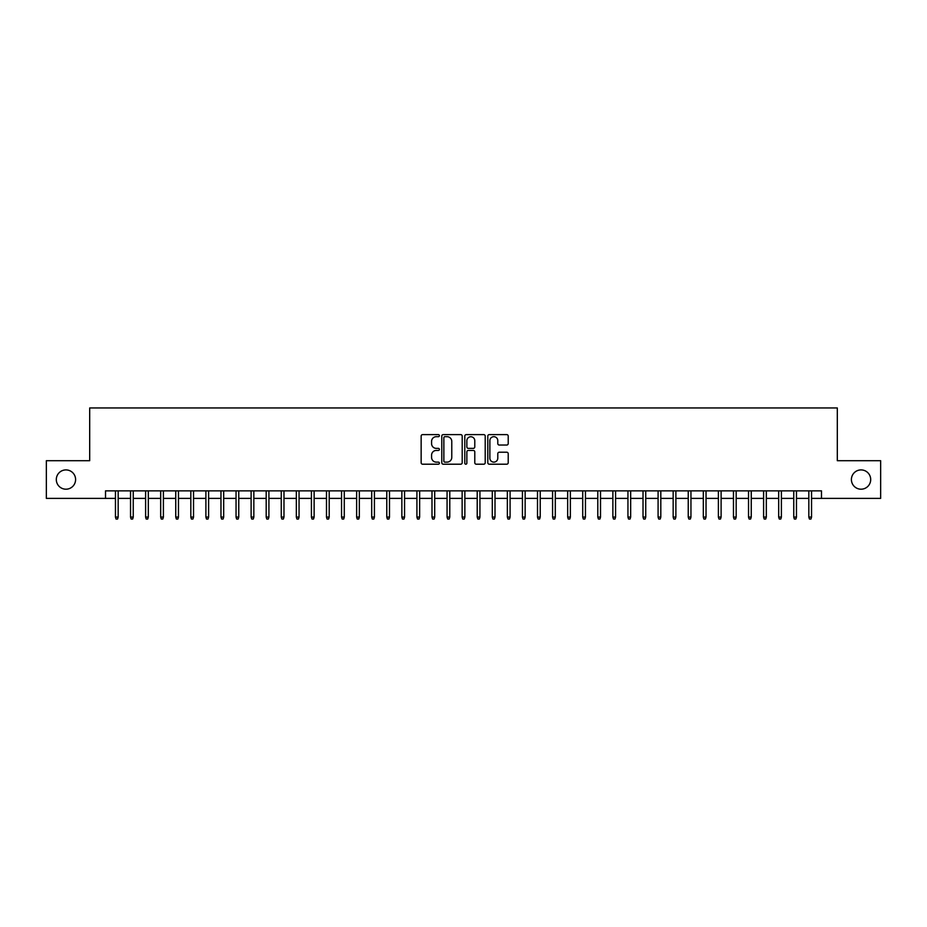 <?xml version="1.0" encoding="UTF-8"?>
<svg xmlns="http://www.w3.org/2000/svg" width="927" height="927" viewBox="0 0 927 927"><rect width="100%" height="100%" fill="white"/><g stroke="black" fill="none" stroke-linecap="round" stroke-linejoin="round"><path stroke-width="1.39" d="M439.386 435.644A1.031 1.031 0 0 0 438.344 434.612L422.631 434.612A1.483 1.483 0 0 0 421.148 436.096L421.148 462.724A1.483 1.483 0 0 0 422.631 464.207L438.344 464.207A1.031 1.031 0 0 0 439.386 463.164A1.031 1.031 0 0 0 438.344 462.133L436.316 462.133A4.739 4.739 0 0 1 431.576 457.393L431.576 455.18A4.739 4.739 0 0 1 436.316 450.441L438.344 450.441A1.031 1.031 0 0 0 439.386 449.41A1.031 1.031 0 0 0 438.344 448.367L436.316 448.367A4.739 4.739 0 0 1 431.576 443.639L431.576 441.414A4.739 4.739 0 0 1 436.316 436.687L438.344 436.687A1.031 1.031 0 0 0 439.386 435.644M851.403 479.549A9.652 9.652 0 0 0 861.056 489.201A9.652 9.652 0 0 0 870.696 479.549A9.652 9.652 0 0 0 861.056 469.908A9.652 9.652 0 0 0 851.403 479.549M56.304 479.549A9.652 9.652 0 0 0 65.944 489.201A9.652 9.652 0 0 0 75.597 479.549A9.652 9.652 0 0 0 65.944 469.908A9.652 9.652 0 0 0 56.304 479.549M506.745 445.041A1.483 1.483 0 0 0 508.216 443.558L508.216 436.096A1.483 1.483 0 0 0 506.745 434.612L489.282 434.612A1.483 1.483 0 0 0 487.799 436.096L487.799 462.724A1.483 1.483 0 0 0 489.282 464.207L506.745 464.207A1.483 1.483 0 0 0 508.216 462.724L508.216 453.697A1.483 1.483 0 0 0 506.745 452.214L499.271 452.214A1.483 1.483 0 0 0 497.787 453.697L497.787 458.17A3.963 3.963 0 0 1 493.836 462.133A3.963 3.963 0 0 1 489.873 458.17L489.873 440.638A3.963 3.963 0 0 1 493.836 436.687A3.963 3.963 0 0 1 497.787 440.638L497.787 443.558A1.483 1.483 0 0 0 499.271 445.041L506.745 445.041M105.516 498.39L46.35 498.39L46.35 460.707L89.687 460.707L89.687 407.961L837.313 407.961L837.313 460.707L880.65 460.707L880.65 498.39L821.484 498.39L821.484 490.858L105.516 490.858L105.516 498.39L115.458 498.39M462.202 436.096A1.483 1.483 0 0 0 460.731 434.612L443.268 434.612A1.483 1.483 0 0 0 441.785 436.096L441.785 462.724A1.483 1.483 0 0 0 443.268 464.207L460.731 464.207A1.483 1.483 0 0 0 462.202 462.724L462.202 436.096M466.269 434.612L483.732 434.612A1.483 1.483 0 0 1 485.215 436.096L485.215 462.724A1.483 1.483 0 0 1 483.732 464.207L476.258 464.207A1.483 1.483 0 0 1 474.786 462.724L474.786 451.924A1.483 1.483 0 0 0 473.303 450.441L468.344 450.441A1.483 1.483 0 0 0 466.86 451.924L466.86 463.164A1.031 1.031 0 0 1 465.829 464.207A1.031 1.031 0 0 1 464.798 463.164L464.798 436.096A1.483 1.483 0 0 1 466.269 434.612M118.169 498.39L130.533 498.39M133.245 498.39L145.609 498.39M148.32 498.39L160.684 498.39M163.395 498.39L175.748 498.39M178.471 498.39L190.823 498.39M193.534 498.39L205.898 498.39M208.61 498.39L220.974 498.39M223.685 498.39L236.049 498.39M238.76 498.39L251.124 498.39M253.836 498.39L266.188 498.39M268.911 498.39L281.263 498.39M283.975 498.39L296.339 498.39M299.05 498.39L311.414 498.39M314.126 498.39L326.489 498.39M329.201 498.39L341.553 498.39M344.276 498.39L356.628 498.39M359.34 498.39L371.704 498.39M374.415 498.39L386.779 498.39M389.491 498.39L401.854 498.39M404.566 498.39L416.918 498.39M419.641 498.39L431.994 498.39M434.705 498.39L447.069 498.39M449.78 498.39L462.144 498.39M464.856 498.39L477.22 498.39M479.931 498.39L492.295 498.39M495.006 498.39L507.359 498.39M510.082 498.39L522.434 498.39M525.145 498.39L537.509 498.39M540.221 498.39L552.585 498.39M555.296 498.39L567.66 498.39M570.372 498.39L582.724 498.39M585.447 498.39L597.799 498.39M600.511 498.39L612.874 498.39M615.586 498.39L627.95 498.39M630.661 498.39L643.025 498.39M645.737 498.39L658.089 498.39M660.812 498.39L673.164 498.39M675.876 498.39L688.24 498.39M690.951 498.39L703.315 498.39M706.026 498.39L718.39 498.39M721.102 498.39L733.466 498.39M736.177 498.39L748.529 498.39M751.252 498.39L763.605 498.39M766.316 498.39L778.68 498.39M781.391 498.39L793.755 498.39M796.467 498.39L808.831 498.39M811.542 498.39L821.484 498.39M444.89 436.687A1.031 1.031 0 0 0 443.859 437.718L443.859 461.09A1.031 1.031 0 0 0 444.89 462.133L447.046 462.133A4.739 4.739 0 0 0 451.773 457.393L451.773 441.414A4.739 4.739 0 0 0 447.046 436.687L444.89 436.687M474.786 440.719A3.963 3.963 0 0 0 470.823 436.756A3.963 3.963 0 0 0 466.86 440.719L466.86 446.895A1.483 1.483 0 0 0 468.344 448.367L473.303 448.367A1.483 1.483 0 0 0 474.786 446.895L474.786 440.719M115.458 517.081L116.06 519.039L117.567 519.039L118.169 517.081L115.458 517.081L115.458 490.858M118.169 517.081L118.169 490.858M130.533 517.081L131.136 519.039L132.642 519.039L133.245 517.081L130.533 517.081L130.533 490.858M133.245 517.081L133.245 490.858M145.609 517.081L146.211 519.039L147.717 519.039L148.32 517.081L145.609 517.081L145.609 490.858M148.32 517.081L148.32 490.858M160.684 517.081L161.286 519.039L162.793 519.039L163.395 517.081L160.684 517.081L160.684 490.858M163.395 517.081L163.395 490.858M175.748 517.081L176.362 519.039L177.868 519.039L178.471 517.081L175.748 517.081L175.748 490.858M178.471 517.081L178.471 490.858M190.823 517.081L191.425 519.039L192.932 519.039L193.534 517.081L190.823 517.081L190.823 490.858M193.534 517.081L193.534 490.858M205.898 517.081L206.501 519.039L208.007 519.039L208.61 517.081L205.898 517.081L205.898 490.858M208.61 517.081L208.61 490.858M220.974 517.081L221.576 519.039L223.083 519.039L223.685 517.081L220.974 517.081L220.974 490.858M223.685 517.081L223.685 490.858M236.049 517.081L236.652 519.039L238.158 519.039L238.76 517.081L236.049 517.081L236.049 490.858M238.76 517.081L238.76 490.858M251.124 517.081L251.727 519.039L253.233 519.039L253.836 517.081L251.124 517.081L251.124 490.858M253.836 517.081L253.836 490.858M266.188 517.081L266.791 519.039L268.297 519.039L268.911 517.081L266.188 517.081L266.188 490.858M268.911 517.081L268.911 490.858M281.263 517.081L281.866 519.039L283.372 519.039L283.975 517.081L281.263 517.081L281.263 490.858M283.975 517.081L283.975 490.858M296.339 517.081L296.941 519.039L298.448 519.039L299.05 517.081L296.339 517.081L296.339 490.858M299.05 517.081L299.05 490.858M311.414 517.081L312.017 519.039L313.523 519.039L314.126 517.081L311.414 517.081L311.414 490.858M314.126 517.081L314.126 490.858M326.489 517.081L327.092 519.039L328.598 519.039L329.201 517.081L326.489 517.081L326.489 490.858M329.201 517.081L329.201 490.858M341.553 517.081L342.156 519.039L343.674 519.039L344.276 517.081L341.553 517.081L341.553 490.858M344.276 517.081L344.276 490.858M356.628 517.081L357.231 519.039L358.737 519.039L359.34 517.081L356.628 517.081L356.628 490.858M359.34 517.081L359.34 490.858M371.704 517.081L372.306 519.039L373.813 519.039L374.415 517.081L371.704 517.081L371.704 490.858M374.415 517.081L374.415 490.858M386.779 517.081L387.382 519.039L388.888 519.039L389.491 517.081L386.779 517.081L386.779 490.858M389.491 517.081L389.491 490.858M401.854 517.081L402.457 519.039L403.963 519.039L404.566 517.081L401.854 517.081L401.854 490.858M404.566 517.081L404.566 490.858M416.918 517.081L417.532 519.039L419.039 519.039L419.641 517.081L416.918 517.081L416.918 490.858M419.641 517.081L419.641 490.858M431.994 517.081L432.596 519.039L434.103 519.039L434.705 517.081L431.994 517.081L431.994 490.858M434.705 517.081L434.705 490.858M447.069 517.081L447.671 519.039L449.178 519.039L449.78 517.081L447.069 517.081L447.069 490.858M449.78 517.081L449.78 490.858M462.144 517.081L462.747 519.039L464.253 519.039L464.856 517.081L462.144 517.081L462.144 490.858M464.856 517.081L464.856 490.858M477.22 517.081L477.822 519.039L479.329 519.039L479.931 517.081L477.22 517.081L477.22 490.858M479.931 517.081L479.931 490.858M492.295 517.081L492.897 519.039L494.404 519.039L495.006 517.081L492.295 517.081L492.295 490.858M495.006 517.081L495.006 490.858M507.359 517.081L507.961 519.039L509.468 519.039L510.082 517.081L507.359 517.081L507.359 490.858M510.082 517.081L510.082 490.858M522.434 517.081L523.037 519.039L524.543 519.039L525.145 517.081L522.434 517.081L522.434 490.858M525.145 517.081L525.145 490.858M537.509 517.081L538.112 519.039L539.618 519.039L540.221 517.081L537.509 517.081L537.509 490.858M540.221 517.081L540.221 490.858M552.585 517.081L553.187 519.039L554.694 519.039L555.296 517.081L552.585 517.081L552.585 490.858M555.296 517.081L555.296 490.858M567.66 517.081L568.263 519.039L569.769 519.039L570.372 517.081L567.66 517.081L567.66 490.858M570.372 517.081L570.372 490.858M582.724 517.081L583.326 519.039L584.844 519.039L585.447 517.081L582.724 517.081L582.724 490.858M585.447 517.081L585.447 490.858M597.799 517.081L598.402 519.039L599.908 519.039L600.511 517.081L597.799 517.081L597.799 490.858M600.511 517.081L600.511 490.858M612.874 517.081L613.477 519.039L614.983 519.039L615.586 517.081L612.874 517.081L612.874 490.858M615.586 517.081L615.586 490.858M627.95 517.081L628.552 519.039L630.059 519.039L630.661 517.081L627.95 517.081L627.95 490.858M630.661 517.081L630.661 490.858M643.025 517.081L643.628 519.039L645.134 519.039L645.737 517.081L643.025 517.081L643.025 490.858M645.737 517.081L645.737 490.858M658.089 517.081L658.703 519.039L660.209 519.039L660.812 517.081L658.089 517.081L658.089 490.858M660.812 517.081L660.812 490.858M673.164 517.081L673.767 519.039L675.273 519.039L675.876 517.081L673.164 517.081L673.164 490.858M675.876 517.081L675.876 490.858M688.24 517.081L688.842 519.039L690.348 519.039L690.951 517.081L688.24 517.081L688.24 490.858M690.951 517.081L690.951 490.858M703.315 517.081L703.917 519.039L705.424 519.039L706.026 517.081L703.315 517.081L703.315 490.858M706.026 517.081L706.026 490.858M718.39 517.081L718.993 519.039L720.499 519.039L721.102 517.081L718.39 517.081L718.39 490.858M721.102 517.081L721.102 490.858M733.466 517.081L734.068 519.039L735.574 519.039L736.177 517.081L733.466 517.081L733.466 490.858M736.177 517.081L736.177 490.858M748.529 517.081L749.132 519.039L750.638 519.039L751.252 517.081L748.529 517.081L748.529 490.858M751.252 517.081L751.252 490.858M763.605 517.081L764.207 519.039L765.714 519.039L766.316 517.081L763.605 517.081L763.605 490.858M766.316 517.081L766.316 490.858M778.68 517.081L779.283 519.039L780.789 519.039L781.391 517.081L778.68 517.081L778.68 490.858M781.391 517.081L781.391 490.858M793.755 517.081L794.358 519.039L795.864 519.039L796.467 517.081L793.755 517.081L793.755 490.858M796.467 517.081L796.467 490.858M808.831 517.081L809.433 519.039L810.94 519.039L811.542 517.081L808.831 517.081L808.831 490.858M811.542 517.081L811.542 490.858"/></g></svg>
